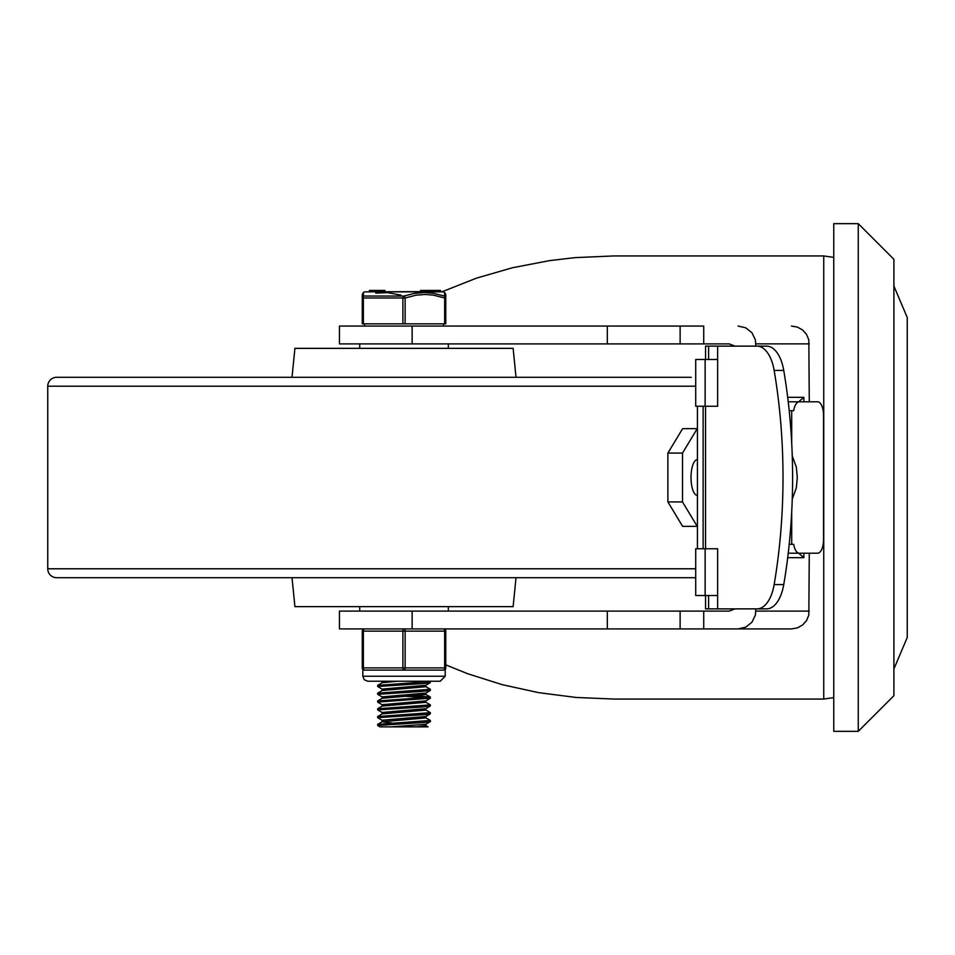 <?xml version="1.0" encoding="UTF-8"?>
<svg xmlns="http://www.w3.org/2000/svg" width="955" height="955" viewBox="0 0 955 955"><rect width="100%" height="100%" fill="white"/><g stroke="black" fill="none" stroke-linecap="round" stroke-linejoin="round"><path stroke-width="1.43" d="M695.717 577.703L56.655 577.703A8.905 8.905 0 0 1 47.75 568.786L47.75 386.202A8.905 8.905 0 0 1 56.655 377.297L691.265 377.297M292.015 377.297L294.916 348.348L513.121 348.348L516.022 377.297M292.015 577.703L294.916 606.64L513.121 606.64L516.022 577.703M691.265 577.703L116.773 577.703M858.259 223.661L833.763 223.661L833.763 731.339L858.259 731.339L893.892 695.717L893.892 259.283L858.259 223.661L858.259 731.339M412.142 343.896L339.443 343.896L339.443 326.061L412.142 326.061L412.142 343.896L729.19 343.896L735.075 346.128L718.22 346.128M339.443 611.105L412.142 611.105L412.142 628.915L339.443 628.915L339.443 611.105M718.22 608.872L735.075 608.872L729.19 611.105L412.142 611.105M412.142 628.915L791.456 628.915L703.728 628.915L703.728 611.105M703.728 343.896L703.728 326.061L607.308 326.061L607.308 343.896M680.127 326.061L680.127 343.896M791.456 326.061L797.341 327.064L802.57 329.952L806.545 334.405L808.825 339.908L809.279 401.792M738.072 326.061L745.783 327.828L751.955 332.77L755.393 339.908L755.835 346.128M803.859 401.792L803.859 397.34L798.583 401.792M788.233 401.792L789.355 401.792A13.358 5.969 90 0 0 788.269 402.019M787.696 557.66L803.859 557.66L798.583 553.208M788.269 552.981A13.358 5.969 90 0 0 789.355 553.208L788.233 553.208M445.77 664.859L467.711 673.753L502.354 684.699L538.62 692.638L575.972 697.448L613.886 699.06L823.747 699.06L833.763 697.616M823.747 699.06L823.747 255.94L613.886 255.94L575.185 257.623L549.662 260.596L512.262 267.794L476.39 278.168L442.607 291.562M680.127 611.105L680.127 628.915M809.279 553.208L808.825 615.068L806.545 620.583L802.57 625.024L797.341 627.913L791.456 628.915M755.835 608.872L755.393 615.068L751.955 622.206L745.783 627.149L738.072 628.915M412.142 326.061L607.308 326.061M791.707 443.036L791.707 410.698L793.701 410.698A13.358 5.969 -90 0 1 799.323 401.792L817.552 401.792A13.358 5.969 -90 0 1 823.52 415.15L823.52 539.85A13.358 5.969 -90 0 1 817.552 553.208L799.323 553.208A13.358 5.969 -90 0 1 793.701 544.302L789.212 544.302M757.052 346.128A35.622 18.038 90 0 1 774.147 370.409A336.327 170.241 90 0 1 774.147 584.591A35.622 18.038 90 0 1 757.052 608.872L766.65 608.872A35.622 18.038 -90 0 0 783.745 584.591A336.327 170.241 -90 0 0 783.745 370.409A35.622 18.038 -90 0 0 766.65 346.128L717.635 346.128L717.635 406.245L708.61 406.245M791.707 410.698L789.212 410.698M792.256 455.965L796.315 467.055L797.294 477.5L796.315 487.945L792.256 499.035M791.707 511.964L791.707 544.302M708.61 548.755L717.635 548.755L717.635 608.872L757.052 608.872M708.61 359.486L708.61 346.128L705.554 346.128L705.554 359.486M705.554 406.245L705.554 548.755M705.554 595.514L705.554 608.872L717.635 608.872M708.61 595.514L708.61 608.872M799.323 401.792L789.355 401.792M789.355 553.208L799.323 553.208M717.635 346.128L708.61 346.128M697.425 487.659L697.425 463.653M697.425 459.689L697.234 459.689A17.811 6.208 90 0 0 691.026 477.5A17.811 6.208 90 0 0 697.234 495.311L697.425 495.311M697.425 486.811L697.425 464.058M682.503 501.924L682.503 453.076L697.234 428.652L682.622 428.652L667.891 453.076L667.891 501.924L682.622 526.348L697.234 526.348L682.503 501.924L667.891 501.924M682.503 453.076L667.891 453.076M695.717 406.245L705.136 406.245L705.136 359.486L695.717 359.486L695.717 406.245M705.136 595.514L705.136 548.755L695.717 548.755L695.717 595.514L717.635 595.514M705.136 548.755L717.635 548.755M717.635 406.245L705.136 406.245M703.131 548.755L703.131 406.245M717.635 359.486L705.136 359.486M697.425 406.245L697.425 548.755M377.667 724.356L377.667 725.478L422.981 722.529L429.428 721.92L430.371 721.586L430.371 720.464L377.667 724.356M425.823 725.561L428.067 726.862L379.971 726.862L377.667 725.478M377.667 716.56L377.667 717.671L426.3 714.483L430.287 713.886L430.371 712.669L377.667 716.56M425.811 717.766L430.371 720.464M382.215 720.368L377.667 717.683M377.667 708.765L377.667 709.887L421.239 707.058L430.275 706.091L430.371 704.874L377.667 708.765M425.823 709.983L430.371 712.669M382.227 712.585L377.667 709.887M377.667 700.982L377.667 702.08L430.371 698.201L430.371 697.078L377.667 700.994M425.811 702.188L430.371 704.874M382.215 704.79L377.667 702.092M377.667 693.187L377.667 694.309L419.352 691.587L430.287 690.513L430.371 689.295L377.667 693.187M416.213 695.729L430.371 697.078M427.721 697.639L406.03 696.35M382.227 696.995L377.667 694.309M377.667 685.392L377.667 686.502L423.375 683.541L430.275 682.718L430.371 681.488L377.667 685.392M425.823 686.597L430.371 689.283M382.215 689.2L377.667 686.514M382.119 682.765L382.131 681.237M377.75 685.296L382.215 682.706L397.638 681.237M382.119 690.561L382.119 689.08L425.811 685.308L430.275 682.718M377.762 693.079L382.227 690.489L425.918 686.717L425.918 685.236M382.119 698.344L382.119 696.875L425.823 693.091L430.287 690.513M377.75 700.875L382.215 698.284L425.918 694.512L425.918 693.032M382.119 706.139L382.119 704.671L425.811 700.886L430.275 698.308M377.762 708.67L382.227 706.079L425.918 702.307L425.918 700.827M382.119 713.934L382.119 712.454L425.811 708.682L430.275 706.091M377.75 716.465L382.215 713.874L425.918 710.102L425.918 708.622M391.825 723.007L382.119 721.789L382.119 720.249L425.823 716.477L430.287 713.886M382.119 721.789L425.918 717.897L425.918 716.417M391.299 726.862L425.811 724.272L430.275 721.682M416.738 726.862L425.918 725.681L425.918 724.212M444.66 323.84L445.77 323.84L445.77 297.984L444.66 297.984L444.66 323.84L405.135 323.84L405.135 297.984L402.903 297.984L402.903 323.84L405.135 323.84M363.377 323.84L363.377 297.984L362.267 297.984L362.267 323.84L402.903 323.84M444.648 292.791L444.505 296.05A2.232 2.137 180 0 1 445.77 297.984A2.232 2.137 180 0 0 444.505 296.05A2.232 1.074 108.5 0 1 444.66 297.984L433.295 295.119L425.25 294.45L415.914 295.214L405.135 297.984A2.232 1.074 -108.5 0 0 404.025 296.05A2.232 1.074 108.5 0 0 402.903 297.984L363.377 297.984A2.232 1.074 -108.5 0 1 363.533 296.05A2.232 2.137 180 0 0 362.267 297.984L362.267 323.84M444.505 296.05L432.961 293.197L424.712 292.517L414.16 293.448L404.025 296.05L363.533 296.05L363.377 292.517L362.267 294.438L362.267 297.984M445.77 297.984L445.77 294.438L444.66 292.517L442.392 291.55L364.535 291.848L443.502 291.848M430.43 291.55L430.43 290.439L427.303 290.439L427.303 291.55L427.303 290.439L423.519 290.439L424.665 290.439L423.519 290.439L423.519 291.55L424.665 291.55M375.757 293.09L387.635 292.66L400.754 295.059M420.654 291.55L420.654 290.439L423.125 290.439L423.125 291.55M440.41 290.439L440.41 291.55L440.41 290.439L436.101 290.439L436.101 291.55M432.329 291.55L432.329 290.439L430.43 290.439M432.329 290.439L435.91 290.439L435.91 291.55M384.996 291.55L384.996 290.439L369.406 290.439L369.406 291.55L369.406 290.439M378.18 290.439L378.18 291.55M377.965 290.439L377.965 291.55M377.738 290.439L377.738 291.55M443.538 670.112A2.232 2.232 0 0 0 445.77 667.879L445.77 631.136A2.232 2.232 0 0 0 443.538 628.915A2.232 1.11 90 0 1 444.66 631.136L444.66 667.879A2.232 1.11 90 0 1 443.538 670.112L445.209 669.36L443.538 670.112L404.025 670.112A2.232 1.11 -90 0 0 405.135 667.879L405.135 631.136A2.232 1.11 -90 0 0 404.025 628.915A2.232 1.11 90 0 0 402.903 631.136L402.903 667.879A2.232 1.11 90 0 0 404.025 670.112L364.5 670.112L362.828 669.36A2.232 2.232 0 0 1 362.267 667.879A2.232 2.232 0 0 0 364.5 670.112L364.5 670.112A2.232 1.11 -90 0 1 363.377 667.879L363.377 631.136A2.232 1.11 -90 0 1 364.5 628.915A2.232 2.232 0 0 0 362.267 631.136L362.267 667.879A2.232 2.232 0 0 0 364.5 670.112M445.209 669.36L445.209 676.236L362.828 676.236L362.828 669.36L363.449 669.849M443.538 628.915A2.232 2.232 0 0 1 445.77 631.136L445.77 667.879L362.267 667.879M695.717 568.786L47.75 568.786M695.717 386.202L47.75 386.202M607.308 611.105L607.308 628.915M755.835 343.872L809.279 343.872M803.859 397.34L787.696 397.34M803.859 557.66L803.859 553.208M809.279 611.105L755.835 611.105M774.147 370.409L783.745 370.409M783.745 584.591L774.147 584.591M421.68 291.55L421.68 290.439M436.65 291.55L436.65 290.439M440.076 291.55L440.076 290.439M374.921 290.439L374.921 291.55M373.405 290.439L373.405 291.55M364.5 628.915A2.232 2.232 0 0 0 362.267 631.136L445.77 631.136M893.892 286.011L907.25 317.526L907.25 637.474L893.892 668.989M823.747 255.94L833.763 257.384M697.198 464.309L697.425 463.605M448.325 611.105L448.325 606.64M448.325 348.348L448.325 343.896M359.713 611.105L359.713 606.64M359.713 348.348L359.713 343.896M430.275 696.983L425.811 694.392M377.762 724.26L382.227 721.67M420.546 291.55L420.546 290.439M430.586 291.55L430.586 290.439M425.679 291.55L425.679 290.439M364.535 291.848L363.377 292.517M364.5 323.84L364.5 326.061M443.538 323.84L443.538 326.061M445.209 676.236L440.207 681.237L367.83 681.237L364.237 679.721L362.828 676.236"/></g></svg>

